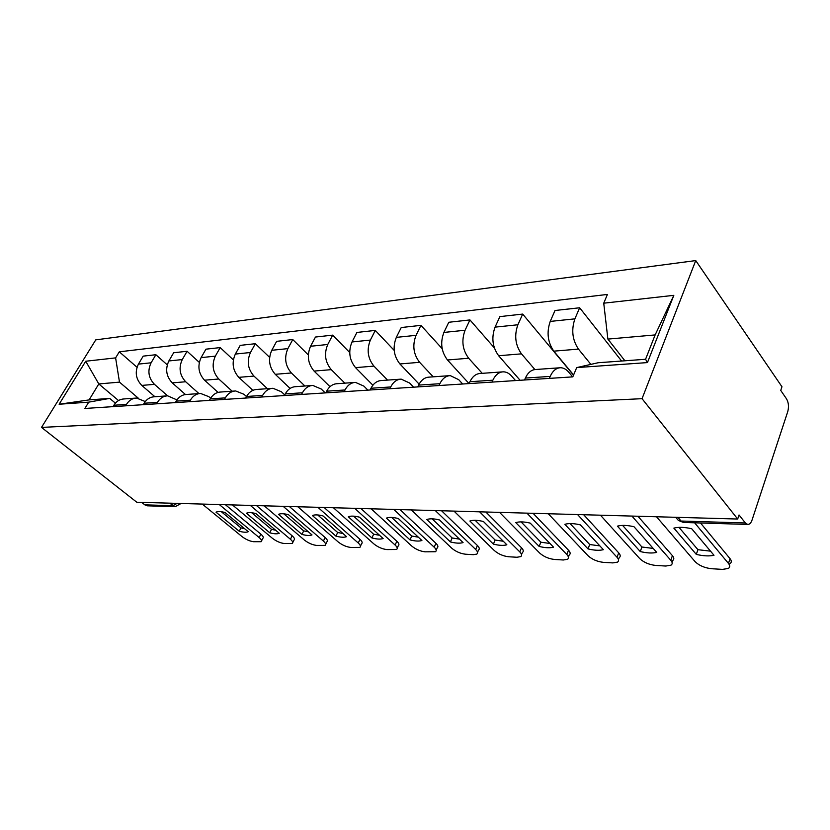 <?xml version="1.0" encoding="UTF-8"?>
<svg xmlns="http://www.w3.org/2000/svg" width="830" height="830" viewBox="0 0 830 830"><rect width="100%" height="100%" fill="white"/><g stroke="black" fill="none" stroke-linecap="round" stroke-linejoin="round"><path stroke-width="1.25" d="M737.683 519.03L739.032 514.974L745.371 522.973L747.674 524.446C749.521 524.529 750.984 523.066 752.042 520.057L787.774 411.535C789.019 406.773 788.604 402.529 786.508 398.836L780.74 390.422L781.964 386.759L695.737 260.579L95.772 339.864L41.5 427.398L642.047 398.68L737.683 519.03L136.805 502.243L41.5 427.398M147.647 505.833L144.814 504.848L172.723 505.688L177.174 503.374M141.681 502.378L144.814 504.848M695.737 260.579L642.047 398.68M590.877 364.38L578.468 349.108C572.368 340.01 571.175 329.925 574.889 318.855L579.651 307.774L555.011 310.503L550.228 321.418C546.482 332.311 547.676 342.219 553.807 351.152L573.603 374.973M559.503 367.804L535.672 369.506C531.356 369.734 527.922 372.577 525.38 378.055L550.197 376.415C552.728 370.854 556.142 367.96 560.437 367.742C563.456 367.752 566.226 369.236 568.726 372.182L572.648 376.882M550.197 376.415L549.346 378.397M621.597 361.029L579.651 307.774M525.38 378.055L524.529 380.005M534.914 369.558L521.468 353.85C515.306 345.124 514.112 335.434 517.879 324.769L522.703 314.082L499.899 316.604L495.054 327.134C491.267 337.634 492.46 347.168 498.643 355.738L520.099 380.285M492.003 382.111L492.864 380.202C495.427 374.849 498.872 372.058 503.219 371.83C506.269 371.83 509.06 373.241 511.581 376.073L515.544 380.586M573.509 375.181L522.703 314.082M502.275 371.892L480.321 373.469C475.974 373.697 472.509 376.447 469.936 381.717L469.075 383.595L447.484 359.992L468.67 358.238C462.466 349.855 461.273 340.528 465.08 330.247L469.946 319.924L448.781 322.268L443.894 332.436C440.076 342.572 441.28 351.754 447.484 359.992M482.22 373.334L468.67 358.238M438.987 385.535L439.858 383.709C442.432 378.542 445.907 375.845 450.275 375.617L458.7 379.673L462.684 384.01M494.338 347.884L469.946 319.924M449.331 375.679L429.048 377.131C424.68 377.36 421.204 380.026 418.611 385.11L417.749 386.915M433.219 376.83L419.617 362.316C413.402 354.254 412.22 345.259 416.048 335.33L420.935 325.36L401.232 327.539L396.335 337.374C392.497 347.168 393.69 356.018 399.904 363.955L419.119 384.134M389.841 388.72L390.702 386.956C393.296 381.966 396.782 379.362 401.16 379.123L409.605 383.014L413.589 387.185M442.162 348.662L420.935 325.36M400.205 379.196L381.427 380.534C377.048 380.773 373.562 383.346 370.969 388.253L370.107 389.996M387.548 380.099L373.936 366.113C367.732 358.353 366.538 349.669 370.377 340.061L375.285 330.413L356.9 332.446L351.993 341.97C348.154 351.443 349.337 360.002 355.541 367.638L372.888 385.213M344.139 391.677L345.01 389.976C347.594 385.162 351.08 382.63 355.458 382.391L363.903 386.126L367.898 390.142M394.188 350.385L375.285 330.413M354.514 382.464L337.063 383.709C332.695 383.948 329.209 386.438 326.626 391.189L325.754 392.87M344.875 383.149L331.295 369.651C325.09 362.171 323.918 353.777 327.757 344.481L332.664 335.133L315.462 337.042L310.565 346.266C306.726 355.437 307.899 363.706 314.093 371.083L330.008 386.687M301.539 394.437L302.4 392.787C304.994 388.129 308.47 385.68 312.837 385.442L321.252 389.031L325.236 392.901M349.721 352.532L332.664 335.133M311.883 385.504L295.656 386.666C291.288 386.905 287.823 389.322 285.24 393.918L284.379 395.547M304.911 386.002L291.382 372.971C285.209 365.74 284.047 357.626 287.875 348.621L292.762 339.553L276.649 341.338L271.763 350.291C267.934 359.183 269.107 367.192 275.259 374.309L290.095 388.43M261.73 397.01L262.602 395.412C265.175 390.909 268.64 388.533 272.987 388.284L281.37 391.75L284.721 394.904M308.304 354.908L292.762 339.553M272.043 388.357L256.895 389.436C252.559 389.685 249.104 392.03 246.531 396.481L245.67 398.058M267.416 388.689L253.959 376.083C247.817 369.091 246.666 361.237 250.473 352.501L255.35 343.703L240.212 345.373L235.347 354.068C231.539 362.689 232.701 370.45 238.812 377.339L252.87 390.359M224.463 399.427L225.324 397.881C227.887 393.503 231.321 391.2 235.647 390.961L243.989 394.292L246.479 396.574M269.615 357.377L255.35 343.703M234.714 391.023L220.552 392.04C216.246 392.279 212.812 394.561 210.249 398.877L209.399 400.402M232.172 391.21L218.788 379.009C212.698 372.245 211.546 364.619 215.344 356.143L220.199 347.594L205.944 349.171L201.109 357.616C197.322 365.989 198.474 373.521 204.543 380.192L218.072 392.403M189.479 401.689L190.34 400.195C192.882 395.952 196.305 393.711 200.59 393.462L208.87 396.678L210.623 398.244M233.355 359.888L220.199 347.594M199.667 393.534L186.397 394.478C182.123 394.717 178.709 396.937 176.178 401.129L175.327 402.612M198.961 393.586L185.681 381.759C179.643 375.202 178.502 367.804 182.278 359.566L187.092 351.266L173.667 352.75L168.864 360.957C165.097 369.101 166.228 376.405 172.256 382.879L185.484 394.541M156.59 403.826L157.441 402.363C159.972 398.244 163.365 396.066 167.619 395.827L176.946 399.904M199.293 362.388L187.092 351.266M166.695 395.889L154.245 396.782C150.002 397.02 146.63 399.178 144.109 403.245L143.268 404.687M167.639 395.817L154.463 384.352C148.466 378.003 147.346 370.813 151.091 362.803L155.874 354.721L143.196 356.132L138.423 364.111C134.688 372.037 135.809 379.134 141.785 385.411L154.909 396.73M125.61 405.829L126.451 404.407C128.961 400.402 132.323 398.286 136.545 398.047L145.26 401.544M167.245 364.847L155.874 354.721M135.632 398.11L123.929 398.95C119.728 399.189 116.376 401.284 113.876 405.237L113.046 406.638M607.882 339.096L603.742 303.189L673.825 295.335L647.452 362.586L576.694 367.597L598.139 362.741L645.564 359.276L655.14 334.926L607.882 339.096L624.917 360.78M118.524 400.527L98.801 383.948L89.1 399.904L109.716 398.4L88.717 402.145L84.888 408.464L572.804 376.872L576.694 367.597M88.717 402.145L59.117 404.241L85.729 361.237L115.609 357.886L119.489 382.132L98.801 383.948L85.729 361.237M603.742 303.189L607.415 294.443L119.302 351.816L115.609 357.886M138.247 398.12L119.489 382.132M109.716 398.4L115.391 403.152M137.012 367.265L119.302 351.816M673.825 295.335L655.14 334.926M647.452 362.586L645.564 359.276M89.1 399.904L59.117 404.241M678.982 527.361L697.926 549.688L710.522 551.162M700.499 522.983L730.037 558.663C731.738 560.821 731.707 562.491 729.954 563.684M696.297 554.388C703.28 556.038 709.173 556.339 713.987 555.28L691.701 528.731C684.491 527.112 678.546 526.905 673.867 528.119L696.297 554.388L697.926 549.688M656.499 516.758L695.052 561.588C699.099 565.572 704.66 567.959 711.725 568.747L722.588 569.38L728.377 568.426C730.13 567.243 730.161 565.583 728.46 563.425L730.037 558.663M694.617 522.807L728.46 563.425M622.593 525.4L641.932 547.012L653.231 548.433M637.928 516.239L672.414 555.654C674.199 557.802 674.271 559.451 672.601 560.603L672.03 562.242M640.262 551.556C646.871 553.133 652.359 553.413 656.727 552.386L633.996 526.728C627.19 525.162 621.67 524.975 617.427 526.147L640.262 551.556L641.932 547.012M600.443 515.191L639.671 558.528C643.738 562.387 649.081 564.691 655.7 565.438L665.826 566.039L670.993 565.168C672.653 564.037 672.58 562.387 670.785 560.25L672.414 555.654M631.921 516.073L670.785 560.25M570.075 523.574L589.705 544.522L599.851 545.881M583.677 514.725L618.703 552.853C620.57 554.99 620.716 556.619 619.149 557.729L618.464 559.555M588.003 548.9C594.259 550.425 599.385 550.684 603.379 549.678L580.315 524.861C573.872 523.357 568.716 523.18 564.857 524.321L588.003 548.9L589.705 544.522M548.257 513.739L587.982 555.675C592.06 559.42 597.206 561.64 603.42 562.356L612.872 562.906L617.499 562.128C619.066 561.028 618.91 559.42 617.032 557.283L618.703 552.853M577.576 514.558L617.032 557.283M521.043 521.883L540.87 542.198L549.989 543.494M533.099 513.314L568.509 550.228C570.449 552.355 570.677 553.952 569.183 555.031L568.405 557.013M539.147 546.43C545.092 547.904 549.885 548.142 553.527 547.157L530.225 523.118C524.114 521.665 519.31 521.499 515.793 522.62L539.147 546.43L540.87 542.198M499.556 512.38L539.625 553.008C543.702 556.639 548.661 558.787 554.502 559.462L563.363 559.991L567.513 559.285C568.996 558.227 568.768 556.629 566.817 554.513L568.509 550.228M526.936 513.137L566.817 554.513M475.154 520.306L495.116 540.019L503.302 541.264M485.83 511.996L521.499 547.779C523.512 549.885 523.813 551.462 522.402 552.5L521.531 554.606M493.383 544.107C499.038 545.528 503.53 545.756 506.86 544.791L483.402 521.489C477.592 520.088 473.09 519.933 469.884 521.022L493.383 544.107L495.116 540.019M454 511.104L494.286 550.508C498.353 554.025 503.146 556.11 508.655 556.764L516.955 557.252L520.711 556.619C522.112 555.592 521.811 554.025 519.798 551.919L521.499 547.779M479.626 511.82L519.798 551.919M432.119 518.833L452.153 537.965L459.509 539.147M441.56 510.761L477.395 545.476C479.46 547.561 479.823 549.118 478.485 550.114L477.541 552.334M450.41 541.938C455.805 543.308 460.028 543.515 463.078 542.581L439.516 519.964C433.986 518.605 429.764 518.46 426.827 519.518L450.41 541.938L452.153 537.965M411.296 509.911L451.696 548.163C455.753 551.577 460.38 553.6 465.589 554.222L473.391 554.679L476.783 554.098C478.111 553.112 477.748 551.577 475.673 549.481L477.395 545.476M435.325 510.585L475.673 549.481M391.677 517.453L411.742 536.045L418.33 537.166M400.008 509.599L435.916 543.308C438.033 545.383 438.458 546.897 437.192 547.873L436.175 550.166M409.989 539.884C415.145 541.212 419.119 541.419 421.91 540.496L398.307 518.532C393.036 517.215 389.063 517.08 386.386 518.117L409.989 539.884L411.742 536.045M371.176 508.79L411.618 545.953C415.654 549.273 420.125 551.234 425.053 551.826L435.48 551.732C436.736 550.778 436.31 549.263 434.194 547.198L435.916 543.308M393.762 509.423L434.194 547.198M353.611 516.156L373.656 534.23L379.549 535.277M360.925 508.5L396.854 541.264C399.002 543.318 399.489 544.812 398.286 545.746L397.207 548.111M371.902 537.954C376.83 539.241 380.576 539.427 383.138 538.525L359.546 517.183C354.503 515.907 350.758 515.783 348.31 516.789L371.902 537.954L373.656 534.23M333.421 507.732L373.822 543.868C377.837 547.095 382.174 549.004 386.832 549.574L396.574 549.502C397.757 548.578 397.28 547.095 395.111 545.04L396.854 541.264M354.69 508.334L395.111 545.04M317.714 514.942L337.696 532.507L342.966 533.503M324.115 507.472L359.981 539.344C362.171 541.378 362.71 542.841 361.579 543.743L360.438 546.161M335.943 536.139C340.663 537.384 344.211 537.56 346.567 536.678L323.005 515.907C318.181 514.683 314.653 514.558 312.402 515.544L335.943 536.139L337.696 532.507M297.825 506.746L338.132 541.897C342.116 545.04 346.318 546.897 350.748 547.437L359.857 547.395C360.977 546.493 360.448 545.04 358.249 543.007L359.981 539.344M317.88 507.306L358.249 543.007M283.808 513.812L303.697 530.889L308.387 531.812M289.369 506.508L325.132 537.518C327.362 539.542 327.933 540.984 326.864 541.855L325.682 544.293M301.944 534.416C306.478 535.62 309.829 535.796 311.997 534.925L288.508 514.704C283.891 513.511 280.55 513.397 278.496 514.361L301.944 534.416L303.697 530.889M264.251 505.833L304.361 540.029C308.314 543.1 312.402 544.895 316.604 545.424L325.142 545.393C326.211 544.532 325.63 543.09 323.399 541.077L325.132 537.518M283.155 506.331L323.399 541.077M251.729 512.743L271.503 529.353L275.643 530.214M256.522 505.584L292.15 535.796C294.401 537.788 295.024 539.21 294.007 540.05L292.772 542.519M269.76 532.787C274.108 533.96 277.282 534.115 279.274 533.265L255.889 513.573C251.459 512.411 248.295 512.307 246.406 513.241L269.76 532.787L271.503 529.353M232.514 504.993L272.375 538.265C276.297 541.264 280.26 543.007 284.265 543.515L292.285 543.494C293.301 542.664 292.679 541.253 290.417 539.261L292.15 535.796M250.338 505.418L290.417 539.261M221.34 511.726L240.97 527.901L244.611 528.689M225.428 504.723L260.879 534.167C263.151 536.139 263.805 537.529 262.851 538.348L261.575 540.828M239.227 531.241C243.418 532.372 246.427 532.528 248.263 531.698L225.003 512.494C220.739 511.373 217.74 511.27 216.007 512.183L239.227 531.241L240.97 527.901M202.292 504.069L242.028 536.595C245.908 539.51 249.768 541.222 253.586 541.71L261.139 541.7C262.093 540.89 261.429 539.5 259.147 537.539L260.879 534.167M219.286 504.547L259.147 537.539M141.785 385.411L154.463 384.352M172.256 382.879L185.681 381.759M204.543 380.192L218.788 379.009M238.812 377.339L253.959 376.083M275.259 374.309L291.382 372.971M314.093 371.083L331.295 369.651M355.541 367.638L373.936 366.113M399.904 363.955L419.617 362.316M498.643 355.738L521.468 353.85M553.807 351.152L578.468 349.108M144.109 403.245L157.441 402.363M176.178 401.129L190.34 400.195M210.249 398.877L225.324 397.881M246.531 396.481L262.602 395.412M285.24 393.918L302.4 392.787M326.626 391.189L345.01 389.976M370.969 388.253L390.702 386.956M418.611 385.11L439.858 383.709M469.936 381.717L492.864 380.202M113.876 405.237L126.451 404.407M168.864 360.957L182.278 359.566M201.109 357.616L215.344 356.143M235.347 354.068L250.473 352.501M271.763 350.291L287.875 348.621M310.565 346.266L327.757 344.481M351.993 341.97L370.377 340.061M396.335 337.374L416.048 335.33M443.894 332.436L465.08 330.247M495.054 327.134L517.879 324.769M550.228 321.418L574.889 318.855M138.423 364.111L151.091 362.803M675.63 517.298L678.401 520.441L681.046 521.033L745.371 522.973M677.944 517.36L681.046 521.033L683.827 522.464M169.569 503.156L175.151 506.684L181.106 503.478M618.246 515.689L621.048 515.772M562.73 514.144L565.427 514.216M511.093 512.701L513.708 512.774M462.964 511.353L465.485 511.425M417.967 510.097L420.426 510.17M375.834 508.925L378.221 508.987M336.285 507.815L338.609 507.877M299.091 506.777L301.363 506.84M264.054 505.802L266.264 505.864M230.989 504.879L233.147 504.931M199.729 503.997L201.846 504.059M675.734 517.298L678.401 520.441L683.412 522.454L747.674 524.446M175.151 506.684L147.221 505.812"/></g></svg>
